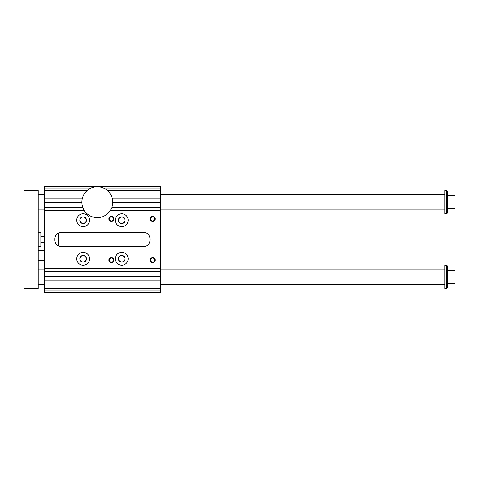 <?xml version="1.0" encoding="UTF-8"?>
<svg xmlns="http://www.w3.org/2000/svg" width="479" height="479" viewBox="0 0 479 479"><rect width="100%" height="100%" fill="white"/><g stroke="black" fill="none" stroke-linecap="round" stroke-linejoin="round"><path stroke-width="0.72" d="M91.13 188.025L44.541 188.025L44.541 190.6L87.088 190.6M82.741 207.329L44.541 207.329L44.541 271.671L160.357 271.671L160.357 292.262L44.541 292.262L44.541 271.671M44.541 207.329L44.541 190.6M44.541 188.025L44.541 186.738L160.357 186.738L160.357 188.025L103.47 188.025M107.518 190.6L160.357 190.6L160.357 193.947L110.362 193.947M110.2 210.676L160.357 210.676L160.357 202.312L112.745 202.312M160.357 207.329L111.858 207.329M84.406 210.676L44.541 210.676M160.357 202.312L160.357 198.965L112.403 198.965M81.861 202.312L44.541 202.312M82.196 198.965L44.541 198.965M84.238 193.947L44.541 193.947M160.357 210.676L160.357 271.671M160.357 268.324L44.541 268.324M44.541 280.035L160.357 280.035M160.357 276.688L44.541 276.688M44.541 288.4L160.357 288.4M160.357 285.053L44.541 285.053M44.541 290.975L160.357 290.975M89.579 258.804A6.437 6.437 0 0 1 79.927 264.378A6.437 6.437 0 0 1 79.927 253.229A6.437 6.437 0 0 1 89.579 258.804M160.357 188.025L160.357 190.6M160.357 193.947L160.357 198.965M61.27 232.423L143.628 232.423A6.437 6.437 0 0 1 150.065 238.859L150.065 240.141A6.437 6.437 0 0 1 143.628 246.577L61.27 246.577A6.437 6.437 0 0 1 54.834 240.141L54.834 238.859A6.437 6.437 0 0 1 61.27 232.423L58.695 232.962L58.695 246.038L61.27 246.577M149.526 242.715C148.334 245.176 146.364 246.463 143.628 246.577M143.628 232.423C146.358 232.537 148.322 233.818 149.526 236.285M108.883 260.091A2.575 2.575 0 0 1 112.745 257.864A2.575 2.575 0 0 1 112.745 262.318A2.575 2.575 0 0 1 108.883 260.091M150.065 260.091A2.575 2.575 0 0 1 153.921 257.864A2.575 2.575 0 0 1 153.921 262.318A2.575 2.575 0 0 1 150.065 260.091M150.065 218.909A2.575 2.575 0 0 1 153.921 216.682A2.575 2.575 0 0 1 153.921 221.136A2.575 2.575 0 0 1 150.065 218.909M108.883 218.909A2.575 2.575 0 0 1 112.745 216.682A2.575 2.575 0 0 1 112.745 221.136A2.575 2.575 0 0 1 108.883 218.909M115.319 258.804A6.437 6.437 0 0 0 124.971 264.378A6.437 6.437 0 0 0 124.971 253.229A6.437 6.437 0 0 0 115.319 258.804M89.579 220.196A6.437 6.437 0 0 0 79.927 214.622A6.437 6.437 0 0 0 79.927 225.771A6.437 6.437 0 0 0 89.579 220.196M115.319 220.196A6.437 6.437 0 0 1 124.971 214.622A6.437 6.437 0 0 1 124.971 225.771A6.437 6.437 0 0 1 115.319 220.196M124.917 220.196A3.167 3.167 0 0 0 121.75 217.035A3.167 3.167 0 0 0 118.588 220.196A3.167 3.167 0 0 0 121.75 223.364A3.167 3.167 0 0 0 124.917 220.196M86.31 220.196A3.167 3.167 0 0 0 81.562 217.454A3.167 3.167 0 0 0 81.562 222.939A3.167 3.167 0 0 0 86.31 220.196M124.917 258.804A3.167 3.167 0 0 0 121.75 255.636A3.167 3.167 0 0 0 118.588 258.804A3.167 3.167 0 0 0 121.75 261.965A3.167 3.167 0 0 0 124.917 258.804M86.31 258.804A3.167 3.167 0 0 0 81.562 256.061A3.167 3.167 0 0 0 81.562 261.546A3.167 3.167 0 0 0 86.31 258.804M118.409 220.196A3.347 3.347 0 0 1 123.426 217.298A3.347 3.347 0 0 1 123.426 223.094A3.347 3.347 0 0 1 118.409 220.196M86.489 220.196A3.347 3.347 0 0 0 81.472 217.298A3.347 3.347 0 0 0 81.472 223.094A3.347 3.347 0 0 0 86.489 220.196M118.409 258.804A3.347 3.347 0 0 0 123.426 261.702A3.347 3.347 0 0 0 123.426 255.906A3.347 3.347 0 0 0 118.409 258.804M86.489 258.804A3.347 3.347 0 0 1 81.472 261.702A3.347 3.347 0 0 1 81.472 255.906A3.347 3.347 0 0 1 86.489 258.804M113.541 218.909A2.084 2.084 0 0 0 111.457 216.825A2.084 2.084 0 0 0 109.374 218.909A2.084 2.084 0 0 0 111.457 220.999A2.084 2.084 0 0 0 113.541 218.909M154.723 218.909A2.084 2.084 0 0 0 152.639 216.825A2.084 2.084 0 0 0 150.55 218.909A2.084 2.084 0 0 0 152.639 220.999A2.084 2.084 0 0 0 154.723 218.909M154.723 260.091A2.084 2.084 0 0 0 152.639 258.001A2.084 2.084 0 0 0 150.55 260.091A2.084 2.084 0 0 0 152.639 262.175A2.084 2.084 0 0 0 154.723 260.091M113.541 260.091A2.084 2.084 0 0 0 111.457 258.001A2.084 2.084 0 0 0 109.374 260.091A2.084 2.084 0 0 0 111.457 262.175A2.084 2.084 0 0 0 113.541 260.091M112.745 202.18A15.442 15.442 0 0 0 89.579 188.81A15.442 15.442 0 0 0 89.579 215.556A15.442 15.442 0 0 0 112.745 202.18M446.685 288.4L447.326 287.759L447.326 265.881L446.685 265.24L446.685 288.4L444.757 288.4L444.757 265.24L446.685 265.24M23.95 190.6L38.104 190.6L38.104 288.4L23.95 288.4L23.95 190.6M446.685 213.76L447.326 213.119L447.326 191.241L446.685 190.6L446.685 213.76L444.757 213.76L444.757 190.6L446.685 190.6M447.326 208.616L455.05 208.616L455.05 195.749L447.326 195.749M38.104 194.462L44.541 194.462M160.357 194.462L444.757 194.462M38.104 284.538L44.541 284.538M160.357 284.538L444.757 284.538M40.937 242.715L44.541 242.715M38.104 246.254L40.937 246.254L40.937 232.746L38.104 232.746M38.104 260.732L44.541 260.732M447.326 283.251L455.05 283.251L455.05 270.384L447.326 270.384M38.104 209.904L44.541 209.904M160.357 209.904L444.757 209.904M38.104 269.096L44.541 269.096M160.357 269.096L444.757 269.096M40.937 236.285L44.541 236.285M38.104 250.439L44.541 250.439"/></g></svg>
